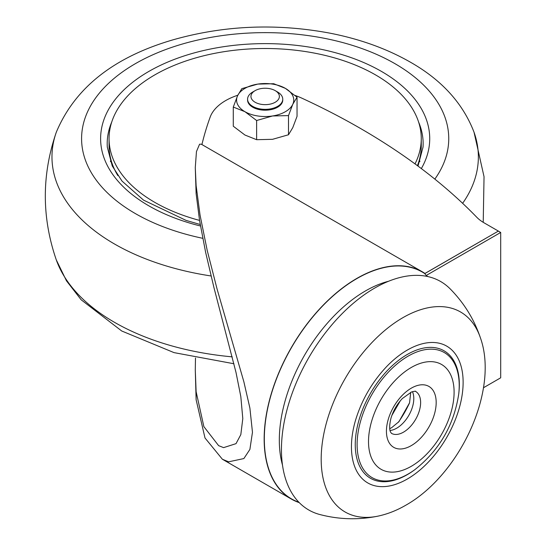 <?xml version="1.0" encoding="UTF-8"?>
<svg xmlns="http://www.w3.org/2000/svg" width="546" height="546" viewBox="0 0 546 546"><rect width="100%" height="100%" fill="white"/><g stroke="black" fill="none" stroke-linecap="round" stroke-linejoin="round"><path stroke-width="0.82" d="M117.847 175.614A156.101 90.124 180 0 1 109.064 145.809L109.064 138.629A156.101 90.124 180 0 1 265.165 48.505A156.101 90.124 180 0 1 421.266 138.629A156.101 90.124 180 0 1 415.015 163.889M421.266 138.629L421.266 145.809A156.101 90.124 180 0 1 417.431 165.67M199.556 220.407A156.101 90.124 180 0 1 154.784 202.361A156.101 90.124 180 0 1 109.064 138.629M427.825 276.563A129.996 75.055 120 0 0 426.221 275.464L424.781 273.601L498.368 231.081L424.972 273.45A131.149 75.717 120 0 0 422.467 271.888L201.297 144.199L199.583 144.199L196.458 151.563L195.284 167.567L196.116 193.639L199.556 220.42L205.637 252.375L213.957 287.619L236.015 372.481L240.82 396.594L242.799 418.598L240.82 434.623L236.015 443.652L223.587 447.631L218.625 445.652L203.863 426.624L196.116 391.646L195.284 370.017L195.482 357.992M195.284 167.567L196.116 185.558L200.054 215.104L207.187 250.321L217.069 289.025L243.864 381.777L249.891 408.074L252.464 432.255L249.891 449.433L243.864 458.565L228.631 461.82L222.386 459.247L205.003 437.988L196.116 399.727L195.284 370.017M422.467 271.888A131.149 75.717 120 0 0 291.318 347.604A131.149 75.717 120 0 0 291.318 499.044A131.149 75.717 120 0 0 299.276 502.641M201.918 144.554A703.61 406.224 180 0 1 204.211 135.681A703.562 406.197 180 0 1 210.142 117.165A57.166 33.006 180 0 1 237.81 95.229M292.772 127.641L297.044 116.353L297.044 97.188L292.772 104.306L288.5 115.595L288.5 134.76L292.772 127.641M424.781 273.601A130.917 75.587 120 0 0 289.162 351.706A130.917 75.587 120 0 0 298.915 502.272M449.986 288.704A131.9 76.153 120 0 0 308.763 357.685A131.9 76.153 120 0 0 319.642 514.475C338.841 519.526 358.169 520.106 377.62 516.209A115.459 66.66 120 0 0 377.627 516.209C387.237 514.209 396.628 510.544 405.794 505.221C459.336 475.143 499.269 391.093 480.487 338.049A115.459 66.66 120 0 0 345.099 378.658A115.459 66.66 120 0 0 377.62 516.209M483.435 387.769L500.696 377.805L500.696 232.466L426.221 275.464M288.5 115.595L272.563 115.97A28.583 16.503 0 0 1 244.956 111.705L233.285 107.05L237.558 95.762A28.583 16.503 0 0 0 244.956 111.705L256.627 120.523L256.627 139.694L272.563 139.312L288.5 134.76M458.756 393.789L458.858 392.874A73.594 42.492 120 0 0 411.964 352.013A73.594 42.492 120 0 0 355.303 441.878A73.594 42.492 120 0 0 407.289 474.651A73.594 42.492 120 0 0 414.291 470.065L415.035 469.519C439.53 450.02 454.101 424.781 458.756 393.789A72.202 41.687 120 0 0 412.749 353.706A72.202 41.687 120 0 0 357.159 441.864A72.202 41.687 120 0 0 408.162 474.024A72.202 41.687 120 0 0 415.035 469.519M407.289 479.04A78.972 45.591 120 0 0 462.169 370.973A78.972 45.591 120 0 0 387.018 366.182C372.031 381.982 361.438 400.32 355.255 421.198A78.972 45.591 120 0 0 407.289 479.04M295.12 95.475A57.166 33.006 180 0 1 301.774 98.123A703.562 406.197 180 0 1 476.774 217.26A43.973 25.389 180 0 0 484.056 222.823L498.368 231.081M498.368 231.115L500.696 232.466M233.285 107.05L233.285 126.222L244.956 135.039L256.627 139.694M256.627 120.523L272.563 115.97A28.583 16.503 0 0 0 292.772 104.306A28.583 16.503 0 0 0 285.374 88.363A28.583 16.503 0 0 0 257.767 84.098A28.583 16.503 0 0 0 237.558 95.762L241.83 88.643L257.767 84.098L273.71 83.715L285.374 88.363L297.044 97.188M255.112 102.245A14.216 8.21 0 0 0 275.218 102.245A14.216 8.21 0 0 0 275.218 90.643A14.216 8.21 0 0 0 255.112 90.643A14.216 8.21 0 0 0 255.112 102.245M255.112 90.643L252.73 92.015A17.588 10.156 0 0 0 247.577 99.195A17.588 10.156 0 0 0 252.73 106.381A17.588 10.156 0 0 0 271.894 108.579A17.588 10.156 0 0 0 282.753 99.195A17.588 10.156 0 0 0 277.6 92.015L275.218 90.643M247.577 99.195L247.577 100.034A17.588 10.156 0 0 0 252.73 107.214A17.588 10.156 0 0 0 271.894 109.418A17.588 10.156 0 0 0 282.753 100.034L282.753 99.195M232.221 356.852A213.193 123.089 180 0 1 56.299 259.916A213.193 123.089 180 0 1 56.293 259.91M483.217 222.318L484.043 176.72L474.037 132.234A213.193 123.089 180 0 1 462.626 203.317M211.063 275.969A213.193 123.089 180 0 1 56.293 132.248C41.66 174.795 41.66 217.356 56.299 259.916L66.482 280.842L81.17 299.795L121.731 330.999L174.024 352.62L233.941 363.752M202.75 238.309A183.579 105.992 180 0 1 110.231 81.777A183.579 105.992 180 0 1 394.976 63.684A183.579 105.992 180 0 1 434.834 179.108M200.491 225.996A164.558 95.011 180 0 1 128.856 85.408A164.558 95.011 180 0 1 381.524 71.451A164.558 95.011 180 0 1 421.335 168.584M418.584 121.99A157.971 91.202 180 0 1 423.034 147.113L418.011 166.093M200.239 224.515L186.131 220.42L143.516 200.116L121.997 181.054L112.258 165.97L107.303 147.113A157.971 91.202 180 0 1 111.746 121.99M419.396 159.725A156.06 90.104 180 0 1 419.881 161.657M110.456 161.657A156.06 90.104 180 0 1 110.934 159.725M196.116 399.727L196.116 391.646M196.116 193.639L196.116 185.558M388.615 281.238A121.806 70.325 120 0 0 304.538 355.241A121.806 70.325 120 0 0 282.494 465.055M480.494 338.07A115.459 66.66 120 0 0 480.487 338.049C474.133 319.253 463.963 302.805 449.993 288.704M398.314 422.331A69.478 40.111 120 0 0 409.527 402.907M390.028 430.48A24.188 13.964 120 0 0 396.689 428.194A24.188 13.964 120 0 0 412.442 391.659M403.528 432.139A24.188 13.964 120 0 0 419.328 410.831A24.188 13.964 120 0 0 415.622 391.448C416.018 391.018 414.653 391.195 411.534 391.973L402.382 398.505C397.024 404.149 393.222 410.708 390.977 418.175C388.37 428.931 390.479 431.756 390.513 432.002L391.441 433.34A24.188 13.964 120 0 0 403.528 432.139M411.302 445.604A35.176 20.311 120 0 0 432.848 390.083A35.176 20.311 120 0 0 389.762 414.96A35.176 20.311 120 0 0 411.302 445.604M411.302 466.298A60.517 34.944 120 0 0 448.362 370.775A60.517 34.944 120 0 0 374.242 413.568A60.517 34.944 120 0 0 411.302 466.298M474.037 132.234C462.947 103.344 441.721 79.982 410.367 62.162C386.732 48.649 359.773 38.957 329.491 33.074C276.187 23.191 224.215 25.389 173.58 39.667C113.998 56.914 74.904 87.769 56.299 132.234M222.386 459.247L291.318 499.044M400.341 400.764L391.864 415.445M410.722 392.315L409.561 402.805L398.921 421.689L391.632 427.689L389.735 428.658"/></g></svg>
